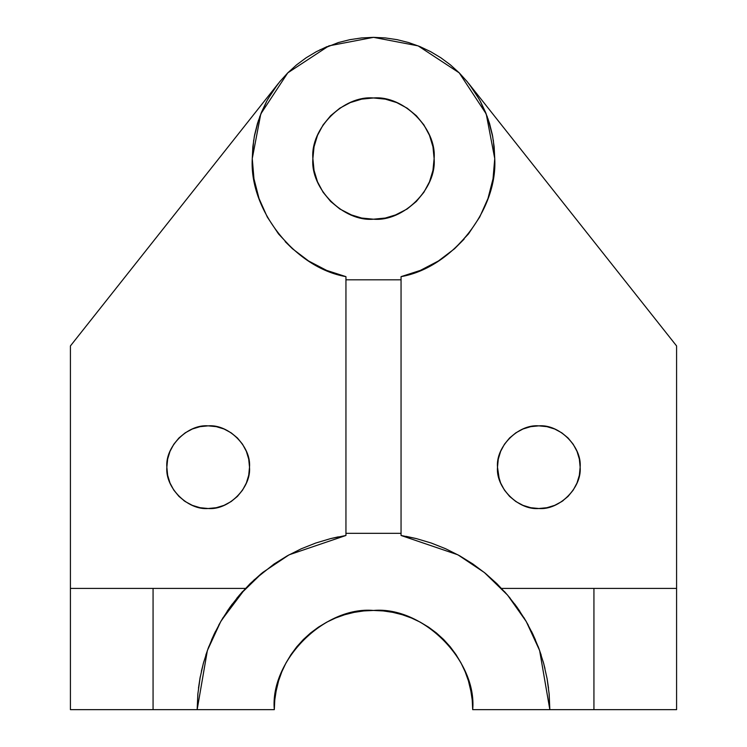 <?xml version="1.0" encoding="UTF-8"?>
<svg xmlns="http://www.w3.org/2000/svg" width="747" height="747" viewBox="0 0 747 747"><rect width="100%" height="100%" fill="white"/><g stroke="black" fill="none" stroke-linecap="round" stroke-linejoin="round"><path stroke-width="1.12" d="M166.852 467.183C165.003 446.734 187.73 424.007 208.18 425.855C228.629 424.007 251.356 446.734 249.507 467.183C251.356 487.632 228.629 510.36 208.18 508.511C187.73 510.36 165.003 487.632 166.852 467.183L167.645 475.241L169.999 483.001L173.818 490.144L178.953 496.41L185.219 501.545L192.362 505.364L200.121 507.717L208.18 508.511L216.247 507.717L223.997 505.364L231.14 501.545L237.406 496.41L242.542 490.144L246.361 483.001L248.714 475.241L249.507 467.183L248.714 459.116L246.361 451.365L242.542 444.222L237.406 437.957L231.14 432.821L223.997 428.993L216.247 426.649L208.18 425.855L200.121 426.649L192.362 428.993L185.219 432.821L178.953 437.957L173.818 444.222L169.999 451.365L167.645 459.116L166.852 467.183L167.645 475.241M579.355 475.241L580.148 467.183L579.355 459.116L577.001 451.365L573.182 444.222L568.047 437.957L561.781 432.821L554.638 428.993L546.879 426.649L538.82 425.855L530.753 426.649L523.003 428.993L515.86 432.821L509.594 437.957L504.458 444.222L500.639 451.365L498.286 459.116L497.493 467.183L498.286 475.241L500.639 483.001L504.458 490.144L509.594 496.41L515.86 501.545L523.003 505.364L530.753 507.717L538.82 508.511L546.879 507.717L554.638 505.364L561.781 501.545L568.047 496.41L573.182 490.144L577.001 483.001L579.355 475.241L580.148 467.183C581.997 487.632 559.27 510.36 538.82 508.511C518.371 510.36 495.644 487.632 497.493 467.183L499.267 479.182M352.351 215.388L339.82 208.983L330.641 201.447L323.096 192.259L317.494 181.782L314.048 170.409L312.881 158.588L314.048 146.757L317.494 135.384L323.096 124.908L330.641 115.72L339.82 108.184L350.306 102.582L361.679 99.136L373.5 97.969L385.321 99.136L396.694 102.582L407.18 108.184L416.359 115.72L423.904 124.908L429.506 135.384L432.952 146.757L434.119 158.588C436.827 188.571 403.492 221.915 373.5 219.198C343.508 221.915 310.173 188.571 312.881 158.588C310.173 128.596 343.508 95.261 373.5 97.969C403.492 95.261 436.827 128.596 434.119 158.588L432.952 170.409L429.506 181.782L423.904 192.259L416.359 201.447L407.18 208.983L394.649 215.388M252.262 158.467L253.663 140.259L252.262 158.588L260.778 113.955L287.772 72.861L328.876 45.866L373.5 37.35L418.124 45.866L459.228 72.861L486.222 113.955L494.738 158.588C497.782 210.15 451.963 267.893 401.055 276.642L420.374 270.395L438.377 261.002L454.559 248.732L464.111 239.133M345.805 276.614L343.956 276.166M200.28 676.595L197.843 694.084L197.161 709.65L274.308 709.65L197.161 709.65L197.843 694.084L197.161 709.65L153.07 709.65L153.07 588.412L70.414 588.412L245.446 588.412L221.429 620.365M208.068 648.592L203.333 663.401M239.432 595.098L229.833 607.395L221.373 620.468L214.09 634.25L207.983 648.816M245.446 588.412L153.07 588.412L153.07 709.65L70.414 709.65L197.161 709.65L207.377 650.497L220.729 621.569L239.423 595.116L262.636 572.519L289.117 554.806L345.945 535.478L330.678 538.587L315.757 543.032L301.274 548.784L287.362 555.777L274.112 563.985L253.812 580.148M250.226 583.556L239.423 595.116M338.279 536.86L330.678 538.587M153.07 588.412L70.414 588.412L70.414 345.945L278.472 83.309L70.414 345.945L70.414 709.65L153.07 709.65M277.464 84.598L267.893 99.052M267.006 100.64L259.639 116.952M258.509 120.183L254.157 137.224M253.971 178.822L259.022 198.487L267.286 217.032L278.528 233.942L292.441 248.732L308.623 261.002L326.626 270.395L345.945 276.642C295.037 267.893 249.218 210.15 252.262 158.588L253.971 178.822L259.022 198.487M285.177 241.626L292.441 248.732M517.055 607.236L525.561 620.365M538.932 648.592L532.956 634.352M532.91 634.25L525.627 620.468L517.167 607.395L507.577 595.116L496.951 583.724L485.354 573.322L472.888 563.985L459.638 555.777L445.726 548.784L431.243 543.032L416.322 538.587L401.055 535.478L457.883 554.806L484.364 572.519L507.577 595.116L526.271 621.569L539.623 650.497L549.839 709.65L549.157 694.084L549.839 709.65L549.157 694.084L547.093 678.649L543.695 663.495M548.513 688.071L547.121 678.79M538.942 648.611L543.667 663.401M276.381 689.462L274.784 699.93L274.308 709.65C269.872 660.572 324.422 606.022 373.5 610.458C422.578 606.022 477.128 660.572 472.692 709.65L549.839 709.65L472.692 709.65L472.216 699.93L470.619 689.462M593.93 588.412L593.93 709.65L676.586 709.65L593.93 709.65L593.93 588.412L501.554 588.412L676.586 588.412L593.93 588.412L676.586 588.412L676.586 709.65L676.586 345.945L676.586 709.65L549.839 709.65L549.054 692.964M401.055 535.478L401.055 533.311L345.945 533.311L345.945 535.478L345.945 533.311L401.055 533.311L401.055 535.478M301.274 548.784L287.362 555.777M261.646 573.322L250.049 583.724M214.09 634.25L208.058 648.611M203.324 663.448L199.907 678.649M275.811 692.46L278.575 680.853L281.862 671.693L286.017 662.888L291.022 654.54L296.82 646.725L303.357 639.507L310.575 632.97L318.39 627.172L326.738 622.167L335.543 618.012L344.703 614.725L354.153 612.363L363.78 610.934L373.5 610.458L383.22 610.934L392.847 612.363L402.297 614.725L411.457 618.012L420.262 622.167L428.61 627.172L436.425 632.97L443.643 639.507L450.18 646.725L455.978 654.54L460.983 662.888L465.138 671.693L468.425 680.853L471.189 692.46M197.161 709.65L197.946 692.964L197.161 709.65M198.478 688.136L200.112 677.492M201.401 671.208L203.791 661.749M205.78 655.184L208.889 646.398L205.78 655.184M211.569 639.843L215.388 631.579M218.703 625.192L223.213 617.405M227.135 611.298L232.317 603.996M236.79 598.263L242.626 591.465M538.111 646.398L541.22 655.184L538.111 646.398M593.93 709.65L549.839 709.65L549.101 693.505M548.522 688.146L547.093 678.649M544.965 668.481L543.209 661.749M535.431 639.843L531.612 631.579M528.297 625.192L523.787 617.405M519.865 611.298L514.683 603.996M510.21 598.263L504.374 591.465M561.781 501.545L563.294 500.49M183.706 500.49L185.219 501.545M200.121 507.717L208.18 508.511L216.247 507.717M223.997 505.364L231.15 501.545M246.361 483.001L248.714 475.241M246.361 451.365L242.542 444.222M185.219 432.821L178.953 437.957L173.818 444.222L169.999 451.365M494.738 158.439L493.337 140.259L494.738 158.588L494.15 146.701L492.404 134.936L489.518 123.395L485.503 112.19L480.424 101.433L474.298 91.227L467.211 81.675L459.228 72.861L450.413 64.868L440.851 57.78L430.645 51.664L419.898 46.575L408.693 42.57L397.152 39.675L385.387 37.938L373.5 37.35L361.613 37.938L349.848 39.675L338.307 42.57L319.884 49.853M492.843 137.224L487.996 118.726M479.985 100.63L487.361 116.952L479.994 100.64M479.107 99.052L469.536 84.598M468.528 83.309L676.586 345.945L468.528 83.309M416.322 538.587L406.172 536.365M454.559 248.732L468.472 233.942L479.714 217.032L487.978 198.487L493.029 178.822L494.738 158.588L494.15 146.701M530.753 507.717L538.82 508.511M546.879 507.717L554.638 505.364M573.182 444.222L568.047 437.957M500.639 451.365L498.286 459.116M327.102 46.575L316.354 51.664L306.149 57.78L296.587 64.868L287.772 72.861L279.789 81.675L272.702 91.227L266.576 101.433L261.497 112.19L257.482 123.395L254.596 134.936L252.85 146.701L252.262 158.588M487.978 198.487L493.029 178.822L494.738 158.588M492.404 134.936L489.518 123.395M257.482 123.395L254.596 134.936M345.945 276.642L345.945 279.817L401.055 279.817L401.055 276.642L401.055 533.311L401.055 279.817L345.945 279.817L345.945 533.311L345.945 276.642M407.18 108.184L416.359 115.72M432.952 146.757L434.119 158.588M432.952 170.409L429.506 181.782M396.694 214.585L385.321 218.04L373.5 219.198L361.679 218.04L350.306 214.585M317.494 181.782L314.048 170.409M497.493 467.183C495.644 446.734 518.371 424.007 538.82 425.855C559.27 424.007 581.997 446.734 580.148 467.183"/></g></svg>
